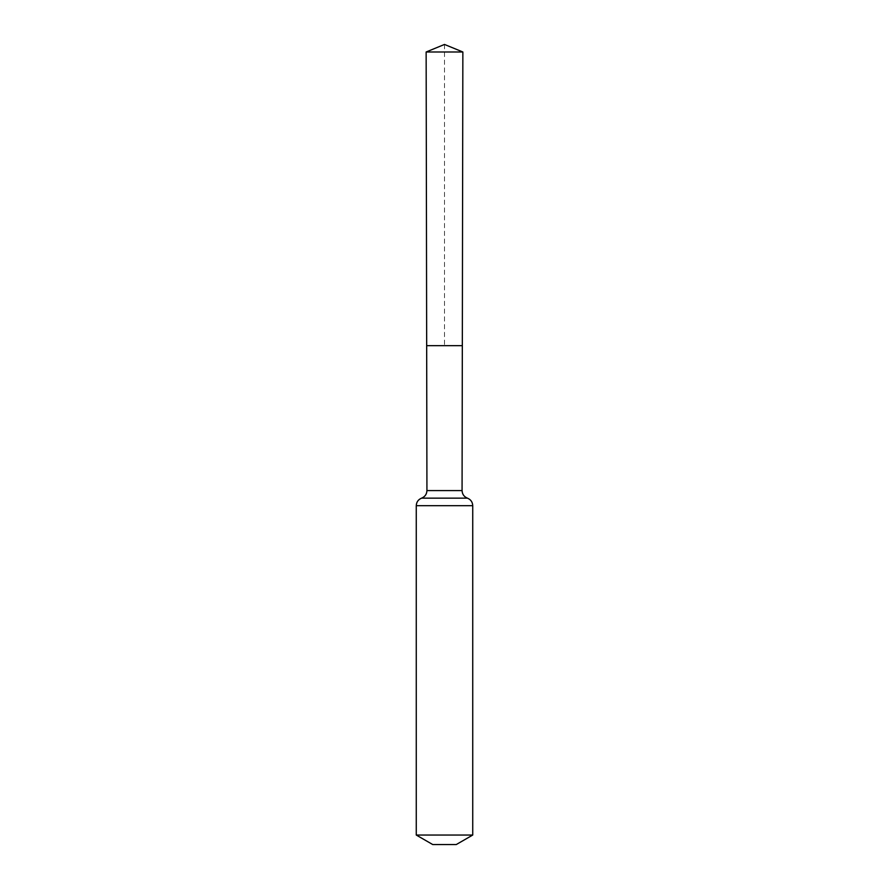 <?xml version="1.0" encoding="UTF-8"?>
<svg xmlns="http://www.w3.org/2000/svg" width="889" height="889" viewBox="0 0 889 889"><rect width="100%" height="100%" fill="white"/><g stroke="black" fill="none" stroke-linecap="round" stroke-linejoin="round"><path stroke-width="0.67" stroke-dasharray="4.45 3.33" d="M426.676 345.665L462.324 345.665L426.676 345.665M456.268 844.55L432.732 844.55M472.737 835.038L416.263 835.038M426.142 51.984L462.858 51.984M444.5 44.45L444.5 345.665M462.069 490.584L426.931 490.584M472.737 505.685L416.263 505.685M467.403 498.14L421.597 498.14"/><path stroke-width="1.33" d="M462.069 490.584L462.324 345.665L426.676 345.665L426.142 51.984L462.858 51.984L462.324 345.665L426.676 345.665L426.931 490.584L462.069 490.584C462.247 494.228 464.025 496.751 467.403 498.14C470.77 499.529 472.548 502.041 472.737 505.685L472.737 835.038L456.268 844.55L432.732 844.55L416.263 835.038L472.737 835.038M444.5 345.665L462.324 345.665L462.858 51.984L444.5 44.45L426.142 51.984M416.263 835.038L416.263 505.685L472.737 505.685M416.263 505.685C416.452 502.041 418.23 499.529 421.597 498.14L467.403 498.14M421.597 498.14C424.975 496.751 426.753 494.228 426.931 490.584M444.5 44.45L462.858 51.984"/></g></svg>
